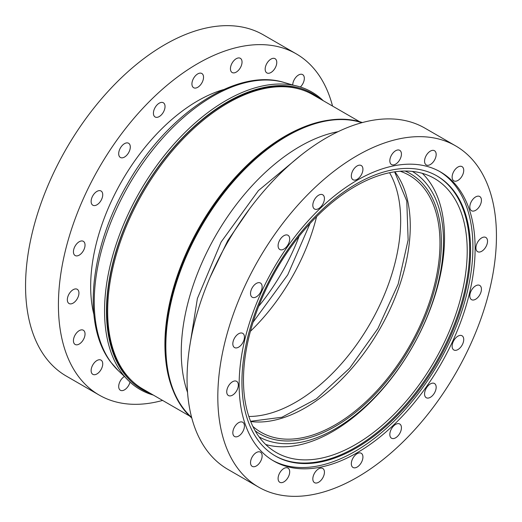 <?xml version="1.0" encoding="UTF-8"?>
<svg xmlns="http://www.w3.org/2000/svg" width="522" height="522" viewBox="0 0 522 522"><rect width="100%" height="100%" fill="white"/><g stroke="black" fill="none" stroke-linecap="round" stroke-linejoin="round"><path stroke-width="0.78" d="M332.54 106.064A197.016 113.75 120 0 0 296.242 53.851A197.016 113.75 120 0 0 197.734 63.606A197.016 113.75 120 0 0 69.021 237.223A197.016 113.75 120 0 0 99.226 395.095A197.016 113.75 120 0 0 162.59 400.426M296.242 53.851L263.382 34.876A197.016 113.75 120 0 0 164.867 44.638A197.016 113.75 120 0 0 36.162 218.248A197.016 113.75 120 0 0 66.359 376.121L99.226 395.095M93.862 314.407A151.413 87.415 -60 0 1 197.734 100.844A151.413 87.415 -60 0 1 223.684 89.549M292.731 85.014A8.208 4.737 -60 0 1 298.532 75.011A8.208 4.737 -60 0 1 302.636 74.607A8.208 4.737 -60 0 1 300.372 87.004M270.964 59.097A8.208 4.737 -60 0 1 275.068 58.692A8.208 4.737 -60 0 1 276.327 65.263A8.208 4.737 -60 0 1 270.964 72.499A8.208 4.737 -60 0 1 266.866 72.904A8.208 4.737 -60 0 1 265.607 66.327A8.208 4.737 -60 0 1 270.964 59.097M236.231 58.712A8.208 4.737 -60 0 1 240.335 58.307A8.208 4.737 -60 0 1 241.595 64.885A8.208 4.737 -60 0 1 236.231 72.114A8.208 4.737 -60 0 1 232.133 72.519A8.208 4.737 -60 0 1 230.874 65.948A8.208 4.737 -60 0 1 236.231 58.712M197.734 73.902A8.208 4.737 -60 0 1 201.838 73.498A8.208 4.737 -60 0 1 203.091 80.068A8.208 4.737 -60 0 1 197.734 87.305A8.208 4.737 -60 0 1 193.629 87.709A8.208 4.737 -60 0 1 192.37 81.132A8.208 4.737 -60 0 1 197.734 73.902M159.23 103.173A8.208 4.737 -60 0 1 163.334 102.762A8.208 4.737 -60 0 1 164.593 109.339A8.208 4.737 -60 0 1 159.23 116.576A8.208 4.737 -60 0 1 155.125 116.98A8.208 4.737 -60 0 1 153.866 110.403A8.208 4.737 -60 0 1 159.23 103.173M124.497 143.661A8.208 4.737 -60 0 1 128.601 143.256A8.208 4.737 -60 0 1 129.861 149.827A8.208 4.737 -60 0 1 124.497 157.063A8.208 4.737 -60 0 1 120.393 157.468A8.208 4.737 -60 0 1 119.133 150.891A8.208 4.737 -60 0 1 124.497 143.661M96.935 191.404A8.208 4.737 -60 0 1 101.033 190.993A8.208 4.737 -60 0 1 102.292 197.57A8.208 4.737 -60 0 1 96.935 204.807A8.208 4.737 -60 0 1 92.831 205.211A8.208 4.737 -60 0 1 91.572 198.634A8.208 4.737 -60 0 1 96.935 191.404M79.233 241.725A8.208 4.737 -60 0 1 83.337 241.321A8.208 4.737 -60 0 1 84.597 247.898A8.208 4.737 -60 0 1 79.233 255.127A8.208 4.737 -60 0 1 75.129 255.532A8.208 4.737 -60 0 1 73.876 248.961A8.208 4.737 -60 0 1 79.233 241.725M73.139 289.703A8.208 4.737 -60 0 1 77.243 289.299A8.208 4.737 -60 0 1 78.496 295.876A8.208 4.737 -60 0 1 73.139 303.106A8.208 4.737 -60 0 1 69.034 303.517A8.208 4.737 -60 0 1 67.775 296.94A8.208 4.737 -60 0 1 73.139 289.703M79.233 330.641A8.208 4.737 -60 0 1 83.337 330.237A8.208 4.737 -60 0 1 84.597 336.814A8.208 4.737 -60 0 1 79.233 344.044A8.208 4.737 -60 0 1 75.129 344.455A8.208 4.737 -60 0 1 73.876 337.878A8.208 4.737 -60 0 1 79.233 330.641M96.935 360.532A8.208 4.737 -60 0 1 101.033 360.128A8.208 4.737 -60 0 1 102.292 366.705A8.208 4.737 -60 0 1 96.935 373.935A8.208 4.737 -60 0 1 92.831 374.339A8.208 4.737 -60 0 1 91.572 367.762A8.208 4.737 -60 0 1 96.935 360.532M130.004 382.091A8.208 4.737 -60 0 1 124.497 389.849A8.208 4.737 -60 0 1 120.393 390.254A8.208 4.737 -60 0 1 119.127 383.709A8.208 4.737 -60 0 1 124.458 376.473M210.085 277.28L227.749 240.668L249.647 208.754M389.569 172.73A148.32 85.634 -60 0 1 400.661 220.532A148.32 85.634 -60 0 1 248.844 416.478M250.41 331.3A148.32 85.634 120 0 0 316.586 216.676M400.165 171.236A148.32 85.634 -60 0 1 409.268 175.333A148.32 85.634 -60 0 1 439.981 243.232A148.32 85.634 -60 0 1 375.24 392.498A148.32 85.634 -60 0 1 260.948 432.236A148.32 85.634 -60 0 1 252.85 426.402M405.137 171.046A150.297 86.776 -60 0 1 410.253 173.624A150.297 86.776 -60 0 1 441.384 242.423A150.297 86.776 -60 0 1 375.775 393.679A150.297 86.776 -60 0 1 259.956 433.945A150.297 86.776 -60 0 1 255.173 430.807A150.297 86.776 -60 0 0 259.956 433.945A150.297 86.776 -60 0 0 335.104 426.5A150.297 86.776 -60 0 0 433.293 294.056A150.297 86.776 -60 0 0 410.253 173.624A150.297 86.776 -60 0 0 405.137 171.046M361.811 122.703A171.425 98.971 120 0 0 287.054 136.079A171.425 98.971 120 0 0 178.074 277.691A171.425 98.971 120 0 0 191.639 417.45M153.338 395.082A171.731 99.147 -60 0 1 104.55 310.89A171.731 99.147 -60 0 1 187.705 129.808A171.731 99.147 -60 0 1 323.288 100.72M362.385 122.546A171.731 99.147 120 0 0 330.256 119.969A171.731 99.147 120 0 0 286.93 135.753A171.731 99.147 120 0 0 173.493 391.493A171.731 99.147 120 0 0 191.789 418.031M150.427 393.399A170.74 98.58 -60 0 1 106.462 311.184A170.74 98.58 -60 0 1 186.413 133.808A170.74 98.58 -60 0 1 320.377 99.036M330.256 119.969L328.795 120.164A170.74 98.58 120 0 0 285.717 135.864A170.74 98.58 120 0 0 172.932 390.13L173.493 391.493M300.313 89.321L299.113 88.962A169.65 97.947 120 0 0 173.317 148.052A169.65 97.947 120 0 0 106.788 310.486A169.65 97.947 120 0 0 131.068 380.023L131.981 380.89A169.95 98.123 -60 0 1 107.656 311.229A169.95 98.123 -60 0 1 174.302 148.516A169.95 98.123 -60 0 1 300.313 89.321A169.95 98.123 -60 0 1 312.802 94.665L359.573 121.672M298.989 129.045A169.95 98.123 120 0 0 285.084 136.138A169.95 98.123 120 0 0 164.913 344.285A169.95 98.123 120 0 0 165.715 359.88M189.623 416.034L142.852 389.027A169.95 98.123 -60 0 1 131.981 380.89M258.618 487.124L227.86 469.363A197.016 113.75 -60 0 1 197.655 311.49A197.016 113.75 -60 0 1 326.367 137.873A197.016 113.75 -60 0 1 424.875 128.118L455.641 145.879A197.016 113.75 -60 0 1 485.838 303.752A197.016 113.75 -60 0 1 357.133 477.362A197.016 113.75 -60 0 1 258.618 487.124A197.016 113.75 -60 0 1 228.421 329.252A197.016 113.75 -60 0 1 357.133 155.634A197.016 113.75 -60 0 1 455.641 145.879M357.133 453.67A8.208 4.737 -60 0 1 361.231 453.266A8.208 4.737 -60 0 1 362.49 459.836A8.208 4.737 -60 0 1 357.133 467.073A8.208 4.737 -60 0 1 353.029 467.477A8.208 4.737 -60 0 1 351.769 460.9A8.208 4.737 -60 0 1 357.133 453.67M318.629 468.854A8.208 4.737 -60 0 1 322.733 468.449A8.208 4.737 -60 0 1 323.992 475.027A8.208 4.737 -60 0 1 318.629 482.256A8.208 4.737 -60 0 1 314.525 482.667A8.208 4.737 -60 0 1 313.265 476.09A8.208 4.737 -60 0 1 318.629 468.854M283.896 468.475A8.208 4.737 -60 0 1 288 468.071A8.208 4.737 -60 0 1 289.253 474.642A8.208 4.737 -60 0 1 283.896 481.878A8.208 4.737 -60 0 1 279.792 482.282A8.208 4.737 -60 0 1 278.533 475.705A8.208 4.737 -60 0 1 283.896 468.475M256.328 452.561A8.208 4.737 -60 0 1 260.432 452.156A8.208 4.737 -60 0 1 261.692 458.727A8.208 4.737 -60 0 1 256.328 465.963A8.208 4.737 -60 0 1 252.224 466.368A8.208 4.737 -60 0 1 250.971 459.791A8.208 4.737 -60 0 1 256.328 452.561M238.632 422.67A8.208 4.737 -60 0 1 242.737 422.265A8.208 4.737 -60 0 1 243.996 428.843A8.208 4.737 -60 0 1 238.632 436.072A8.208 4.737 -60 0 1 234.528 436.477A8.208 4.737 -60 0 1 233.269 429.906A8.208 4.737 -60 0 1 238.632 422.67M232.538 381.732A8.208 4.737 -60 0 1 236.636 381.328A8.208 4.737 -60 0 1 237.895 387.905A8.208 4.737 -60 0 1 232.538 395.134A8.208 4.737 -60 0 1 228.434 395.539A8.208 4.737 -60 0 1 227.174 388.968A8.208 4.737 -60 0 1 232.538 381.732M238.632 333.754A8.208 4.737 -60 0 1 242.737 333.349A8.208 4.737 -60 0 1 243.996 339.926A8.208 4.737 -60 0 1 238.632 347.156A8.208 4.737 -60 0 1 234.528 347.561A8.208 4.737 -60 0 1 233.269 340.983A8.208 4.737 -60 0 1 238.632 333.754M256.328 283.433A8.208 4.737 -60 0 1 260.432 283.022A8.208 4.737 -60 0 1 261.692 289.599A8.208 4.737 -60 0 1 256.328 296.835A8.208 4.737 -60 0 1 252.224 297.24A8.208 4.737 -60 0 1 250.971 290.663A8.208 4.737 -60 0 1 256.328 283.433M283.896 235.69A8.208 4.737 -60 0 1 288 235.278A8.208 4.737 -60 0 1 289.253 241.856A8.208 4.737 -60 0 1 283.896 249.092A8.208 4.737 -60 0 1 279.792 249.496A8.208 4.737 -60 0 1 278.533 242.919A8.208 4.737 -60 0 1 283.896 235.69M318.629 195.202A8.208 4.737 -60 0 1 322.733 194.791A8.208 4.737 -60 0 1 323.992 201.368A8.208 4.737 -60 0 1 318.629 208.604A8.208 4.737 -60 0 1 314.525 209.009A8.208 4.737 -60 0 1 313.265 202.432A8.208 4.737 -60 0 1 318.629 195.202M357.133 165.931A8.208 4.737 -60 0 1 361.231 165.52A8.208 4.737 -60 0 1 362.49 172.097A8.208 4.737 -60 0 1 357.133 179.333A8.208 4.737 -60 0 1 353.029 179.738A8.208 4.737 -60 0 1 351.769 173.16A8.208 4.737 -60 0 1 357.133 165.931M395.63 150.741A8.208 4.737 -60 0 1 399.735 150.336A8.208 4.737 -60 0 1 400.994 156.913A8.208 4.737 -60 0 1 395.63 164.143A8.208 4.737 -60 0 1 391.526 164.547A8.208 4.737 -60 0 1 390.273 157.97A8.208 4.737 -60 0 1 395.63 150.741M430.363 151.126A8.208 4.737 -60 0 1 434.467 150.714A8.208 4.737 -60 0 1 435.726 157.292A8.208 4.737 -60 0 1 430.363 164.528A8.208 4.737 -60 0 1 426.259 164.932A8.208 4.737 -60 0 1 425.006 158.355A8.208 4.737 -60 0 1 430.363 151.126M457.931 167.04A8.208 4.737 -60 0 1 462.035 166.629A8.208 4.737 -60 0 1 463.288 173.206A8.208 4.737 -60 0 1 457.931 180.442A8.208 4.737 -60 0 1 453.827 180.847A8.208 4.737 -60 0 1 452.567 174.27A8.208 4.737 -60 0 1 457.931 167.04M475.627 196.924A8.208 4.737 -60 0 1 479.731 196.52A8.208 4.737 -60 0 1 480.99 203.097A8.208 4.737 -60 0 1 475.627 210.327A8.208 4.737 -60 0 1 471.523 210.738A8.208 4.737 -60 0 1 470.263 204.161A8.208 4.737 -60 0 1 475.627 196.924M481.728 237.862A8.208 4.737 -60 0 1 485.825 237.458A8.208 4.737 -60 0 1 487.085 244.035A8.208 4.737 -60 0 1 481.728 251.265A8.208 4.737 -60 0 1 477.623 251.676A8.208 4.737 -60 0 1 476.364 245.099A8.208 4.737 -60 0 1 481.728 237.862M475.627 285.847A8.208 4.737 -60 0 1 479.731 285.436A8.208 4.737 -60 0 1 480.99 292.013A8.208 4.737 -60 0 1 475.627 299.243A8.208 4.737 -60 0 1 471.523 299.654A8.208 4.737 -60 0 1 470.263 293.077A8.208 4.737 -60 0 1 475.627 285.847M457.931 336.168A8.208 4.737 -60 0 1 462.035 335.763A8.208 4.737 -60 0 1 463.288 342.341A8.208 4.737 -60 0 1 457.931 349.57A8.208 4.737 -60 0 1 453.827 349.975A8.208 4.737 -60 0 1 452.567 343.398A8.208 4.737 -60 0 1 457.931 336.168M430.363 383.911A8.208 4.737 -60 0 1 434.467 383.507A8.208 4.737 -60 0 1 435.726 390.078A8.208 4.737 -60 0 1 430.363 397.314A8.208 4.737 -60 0 1 426.259 397.718A8.208 4.737 -60 0 1 425.006 391.141A8.208 4.737 -60 0 1 430.363 383.911M395.63 424.399A8.208 4.737 -60 0 1 399.735 423.994A8.208 4.737 -60 0 1 400.994 430.572A8.208 4.737 -60 0 1 395.63 437.801A8.208 4.737 -60 0 1 391.526 438.206A8.208 4.737 -60 0 1 390.273 431.629A8.208 4.737 -60 0 1 395.63 424.399M357.133 180.26A166.857 96.335 -60 0 1 440.561 171.992A166.857 96.335 -60 0 1 466.139 305.703A166.857 96.335 -60 0 1 357.133 452.744A166.857 96.335 -60 0 1 273.698 461.004A166.857 96.335 -60 0 1 248.126 327.301A166.857 96.335 -60 0 1 357.133 180.26M272.601 460.352A166.857 96.335 120 0 0 354.921 451.465A166.857 96.335 120 0 0 463.627 305.435A166.857 96.335 120 0 0 439.446 171.373M259.088 436.862A153.266 88.486 120 0 0 335.104 428.927A153.266 88.486 120 0 0 435.061 294.421A153.266 88.486 120 0 0 412.347 171.412M356.258 448A161.67 93.34 -60 0 1 275.42 456.006A161.67 93.34 -60 0 1 250.638 326.459A161.67 93.34 -60 0 1 356.258 183.992A161.67 93.34 -60 0 1 437.09 175.986A161.67 93.34 -60 0 1 461.872 305.533A161.67 93.34 -60 0 1 356.258 448M274.97 455.739A161.67 93.34 120 0 0 355.345 447.471A161.67 93.34 120 0 0 460.841 305.422A161.67 93.34 120 0 0 436.633 175.725M355.345 186.295A158.205 91.343 -60 0 1 434.448 178.459A158.205 91.343 -60 0 1 458.701 305.233A158.205 91.343 -60 0 1 355.345 444.646A158.205 91.343 -60 0 1 276.242 452.483A158.205 91.343 -60 0 1 251.995 325.708A158.205 91.343 -60 0 1 355.345 186.295M265.718 444.516A158.205 91.343 120 0 0 332.658 431.55A158.205 91.343 120 0 0 432.666 302.519A158.205 91.343 120 0 0 422.291 173.324M250.697 421.535A148.32 85.634 120 0 0 356.689 362.64A148.32 85.634 120 0 0 410.266 226.078A148.32 85.634 120 0 0 394.873 171.803M284.549 82.593C236.466 67.201 167.079 113.874 127.505 183.835C89.882 247.872 81.576 324.469 110.808 362.17L118.272 370.6A167.875 96.922 -60 0 1 111.264 362.692A167.875 96.922 -60 0 1 94.241 301.788A167.875 96.922 -60 0 1 160.071 141.064A167.875 96.922 -60 0 1 284.549 82.593L293.658 85.288M299.093 236.296A148.32 85.634 -60 0 1 258.651 306.342M338.08 131.681A167.875 96.922 120 0 0 299.967 146.428A167.875 96.922 120 0 0 187.548 392.413M253.072 322.185L287.746 274.833L310.022 223.54M189.434 348.161L197.388 298.512L221.145 241.986L258.41 190.595L300.705 155.445M250.593 421.287L281.971 417.235L316.339 398.945L349.596 368.245L377.921 328.501L398.175 284.098L408.132 239.95L406.788 201.042L394.606 171.842M118.272 370.6L125.156 377.138"/></g></svg>
